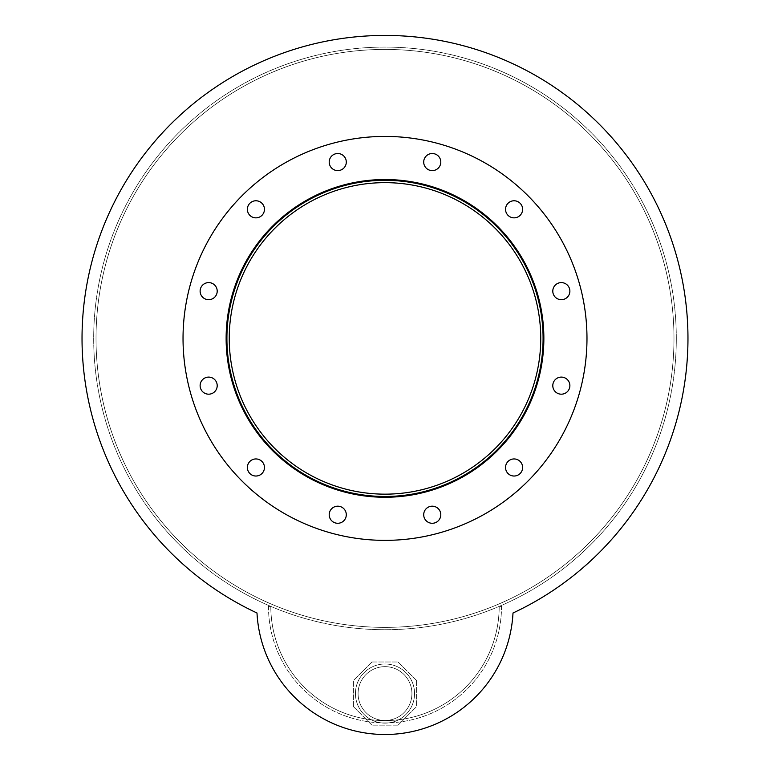 <?xml version="1.0" encoding="UTF-8"?>
<svg xmlns="http://www.w3.org/2000/svg" width="770" height="770" viewBox="0 0 770 770"><rect width="100%" height="100%" fill="white"/><g stroke="black" fill="none" stroke-linecap="round" stroke-linejoin="round"><path stroke-width="0.58" stroke-dasharray="3.85 2.89" d="M540.752 338.396A155.752 155.752 0 0 1 307.124 473.29A155.752 155.752 0 0 1 307.124 203.511A155.752 155.752 0 0 1 540.752 338.396A155.752 155.752 0 0 0 307.124 203.511A155.752 155.752 0 0 0 307.124 473.29A155.752 155.752 0 0 0 540.752 338.396A155.752 155.752 0 0 0 307.124 203.511A155.752 155.752 0 0 0 307.124 473.29A155.752 155.752 0 0 0 540.752 338.396M543.081 338.396A158.081 158.081 0 0 1 305.959 475.302A158.081 158.081 0 0 1 305.959 201.49A158.081 158.081 0 0 1 543.081 338.396A158.081 158.081 0 0 1 305.959 475.302A158.081 158.081 0 0 1 305.959 201.49A158.081 158.081 0 0 1 543.081 338.396A158.081 158.081 0 0 1 305.959 475.302A158.081 158.081 0 0 1 305.959 201.49A158.081 158.081 0 0 1 543.081 338.396M543.861 338.396A158.861 158.861 0 0 1 305.565 475.976A158.861 158.861 0 0 1 305.565 200.816A158.861 158.861 0 0 1 543.861 338.396A158.861 158.861 0 0 0 305.565 200.816A158.861 158.861 0 0 0 305.565 475.976A158.861 158.861 0 0 0 543.861 338.396A158.861 158.861 0 0 0 305.565 200.816A158.861 158.861 0 0 0 305.565 475.976A158.861 158.861 0 0 0 543.861 338.396A158.861 158.861 0 0 1 305.565 475.976A158.861 158.861 0 0 1 305.565 200.816A158.861 158.861 0 0 1 543.861 338.396A158.861 158.861 0 0 0 305.565 200.816A158.861 158.861 0 0 0 305.565 475.976A158.861 158.861 0 0 0 543.861 338.396A158.861 158.861 0 0 1 305.565 475.976A158.861 158.861 0 0 1 305.565 200.816A158.861 158.861 0 0 1 543.861 338.396A158.861 158.861 0 0 0 305.565 200.816A158.861 158.861 0 0 0 305.565 475.976A158.861 158.861 0 0 0 543.861 338.396M346.298 162.066A8.547 8.547 0 0 1 333.477 169.467A8.547 8.547 0 0 1 333.477 154.664A8.547 8.547 0 0 1 346.298 162.066A8.547 8.547 0 0 0 333.477 154.664A8.547 8.547 0 0 0 333.477 169.467A8.547 8.547 0 0 0 346.298 162.066A8.547 8.547 0 0 0 333.477 154.664A8.547 8.547 0 0 0 333.477 169.467A8.547 8.547 0 0 0 346.298 162.066M264.457 209.315A8.547 8.547 0 0 1 251.646 216.716A8.547 8.547 0 0 1 251.646 201.913A8.547 8.547 0 0 1 264.457 209.315A8.547 8.547 0 0 0 251.646 201.913A8.547 8.547 0 0 0 251.646 216.716A8.547 8.547 0 0 0 264.457 209.315A8.547 8.547 0 0 0 251.646 201.913A8.547 8.547 0 0 0 251.646 216.716A8.547 8.547 0 0 0 264.457 209.315M217.207 291.147A8.547 8.547 0 0 1 204.397 298.548A8.547 8.547 0 0 1 204.397 283.745A8.547 8.547 0 0 1 217.207 291.147A8.547 8.547 0 0 0 204.397 283.745A8.547 8.547 0 0 0 204.397 298.548A8.547 8.547 0 0 0 217.207 291.147A8.547 8.547 0 0 0 204.397 283.745A8.547 8.547 0 0 0 204.397 298.548A8.547 8.547 0 0 0 217.207 291.147M217.207 385.645A8.547 8.547 0 0 1 204.397 393.047A8.547 8.547 0 0 1 204.397 378.243A8.547 8.547 0 0 1 217.207 385.645A8.547 8.547 0 0 0 204.397 378.243A8.547 8.547 0 0 0 204.397 393.047A8.547 8.547 0 0 0 217.207 385.645A8.547 8.547 0 0 0 204.397 378.243A8.547 8.547 0 0 0 204.397 393.047A8.547 8.547 0 0 0 217.207 385.645M264.457 467.486A8.547 8.547 0 0 1 251.646 474.888A8.547 8.547 0 0 1 251.646 460.085A8.547 8.547 0 0 1 264.457 467.486A8.547 8.547 0 0 0 251.646 460.085A8.547 8.547 0 0 0 251.646 474.888A8.547 8.547 0 0 0 264.457 467.486A8.547 8.547 0 0 0 251.646 460.085A8.547 8.547 0 0 0 251.646 474.888A8.547 8.547 0 0 0 264.457 467.486M346.298 514.735A8.547 8.547 0 0 1 333.477 522.137A8.547 8.547 0 0 1 333.477 507.334A8.547 8.547 0 0 1 346.298 514.735A8.547 8.547 0 0 0 333.477 507.334A8.547 8.547 0 0 0 333.477 522.137A8.547 8.547 0 0 0 346.298 514.735A8.547 8.547 0 0 0 333.477 507.334A8.547 8.547 0 0 0 333.477 522.137A8.547 8.547 0 0 0 346.298 514.735M440.796 514.735A8.547 8.547 0 0 1 427.976 522.137A8.547 8.547 0 0 1 427.976 507.334A8.547 8.547 0 0 1 440.796 514.735A8.547 8.547 0 0 0 427.976 507.334A8.547 8.547 0 0 0 427.976 522.137A8.547 8.547 0 0 0 440.796 514.735A8.547 8.547 0 0 0 427.976 507.334A8.547 8.547 0 0 0 427.976 522.137A8.547 8.547 0 0 0 440.796 514.735M522.628 467.486A8.547 8.547 0 0 1 509.817 474.888A8.547 8.547 0 0 1 509.817 460.085A8.547 8.547 0 0 1 522.628 467.486A8.547 8.547 0 0 0 509.817 460.085A8.547 8.547 0 0 0 509.817 474.888A8.547 8.547 0 0 0 522.628 467.486A8.547 8.547 0 0 0 509.817 460.085A8.547 8.547 0 0 0 509.817 474.888A8.547 8.547 0 0 0 522.628 467.486M569.877 385.645A8.547 8.547 0 0 1 557.066 393.047A8.547 8.547 0 0 1 557.066 378.243A8.547 8.547 0 0 1 569.877 385.645A8.547 8.547 0 0 0 557.066 378.243A8.547 8.547 0 0 0 557.066 393.047A8.547 8.547 0 0 0 569.877 385.645A8.547 8.547 0 0 0 557.066 378.243A8.547 8.547 0 0 0 557.066 393.047A8.547 8.547 0 0 0 569.877 385.645M569.877 291.147A8.547 8.547 0 0 1 557.066 298.548A8.547 8.547 0 0 1 557.066 283.745A8.547 8.547 0 0 1 569.877 291.147A8.547 8.547 0 0 0 557.066 283.745A8.547 8.547 0 0 0 557.066 298.548A8.547 8.547 0 0 0 569.877 291.147A8.547 8.547 0 0 0 557.066 283.745A8.547 8.547 0 0 0 557.066 298.548A8.547 8.547 0 0 0 569.877 291.147M522.628 209.315A8.547 8.547 0 0 1 509.817 216.716A8.547 8.547 0 0 1 509.817 201.913A8.547 8.547 0 0 1 522.628 209.315A8.547 8.547 0 0 0 509.817 201.913A8.547 8.547 0 0 0 509.817 216.716A8.547 8.547 0 0 0 522.628 209.315A8.547 8.547 0 0 0 509.817 201.913A8.547 8.547 0 0 0 509.817 216.716A8.547 8.547 0 0 0 522.628 209.315M440.796 162.066A8.547 8.547 0 0 1 427.976 169.467A8.547 8.547 0 0 1 427.976 154.664A8.547 8.547 0 0 1 440.796 162.066A8.547 8.547 0 0 0 427.976 154.664A8.547 8.547 0 0 0 427.976 169.467A8.547 8.547 0 0 0 440.796 162.066A8.547 8.547 0 0 0 427.976 154.664A8.547 8.547 0 0 0 427.976 169.467A8.547 8.547 0 0 0 440.796 162.066M586.981 338.396A201.981 201.981 0 0 1 284.014 513.311A201.981 201.981 0 0 1 284.014 163.481A201.981 201.981 0 0 1 586.981 338.396A201.981 201.981 0 0 1 284.014 513.311A201.981 201.981 0 0 1 284.014 163.481A201.981 201.981 0 0 1 586.981 338.396A201.981 201.981 0 0 1 284.014 513.311A201.981 201.981 0 0 1 284.014 163.481A201.981 201.981 0 0 1 586.981 338.396M411.921 693.568A26.921 26.921 0 0 1 371.544 716.88A26.921 26.921 0 0 1 371.544 670.256A26.921 26.921 0 0 1 411.921 693.568A26.921 26.921 0 0 0 371.544 670.256A26.921 26.921 0 0 0 371.544 716.88A26.921 26.921 0 0 0 411.921 693.568A26.921 26.921 0 0 1 371.544 716.88A26.921 26.921 0 0 1 371.544 670.256A26.921 26.921 0 0 1 411.921 693.568A26.921 26.921 0 0 0 371.544 670.256A26.921 26.921 0 0 0 371.544 716.88A26.921 26.921 0 0 0 411.921 693.568M256.997 612.997A302.966 302.966 0 0 1 147.34 150.497A302.966 302.966 0 0 1 622.66 150.497A302.966 302.966 0 0 1 513.003 612.997A128.176 128.176 0 0 1 385 734.503A128.176 128.176 0 0 1 256.997 612.997A302.966 302.966 0 0 1 147.34 150.497A302.966 302.966 0 0 1 622.66 150.497A302.966 302.966 0 0 1 513.003 612.997A128.176 128.176 0 0 1 385 734.503A128.176 128.176 0 0 1 256.997 612.997A302.966 302.966 0 0 1 147.34 150.497A302.966 302.966 0 0 1 622.66 150.497A302.966 302.966 0 0 1 513.003 612.997M414.558 693.568A29.558 29.558 0 0 1 370.216 719.161A29.558 29.558 0 0 1 370.216 667.965A29.558 29.558 0 0 1 414.558 693.568A29.558 29.558 0 0 1 370.216 719.161A29.558 29.558 0 0 1 370.216 667.965A29.558 29.558 0 0 1 414.558 693.568M416.58 680.488L416.58 706.648L416.58 680.488L398.08 661.988L416.58 680.488M371.92 661.988L398.08 661.988L371.92 661.988L353.42 680.488L371.92 661.988M353.42 706.648L353.42 680.488L353.42 706.648L371.92 725.148L353.42 706.648M398.08 725.148L371.92 725.148L398.08 725.148L416.58 706.648L398.08 725.148M268.48 606.394L270.809 606.394A114.191 114.191 0 0 0 385 720.585A114.191 114.191 0 0 0 499.191 606.394A114.191 114.191 0 0 1 385 720.585A114.191 114.191 0 0 1 270.809 606.394L268.48 606.394A116.52 116.52 0 0 0 385 722.924A116.52 116.52 0 0 0 501.52 606.394L499.191 606.394L501.52 606.394A116.52 116.52 0 0 1 385 722.924A116.52 116.52 0 0 1 268.48 606.394M673.981 338.396A288.981 288.981 0 0 1 240.51 588.665A288.981 288.981 0 0 1 240.51 88.136A288.981 288.981 0 0 1 673.981 338.396A288.981 288.981 0 0 0 240.51 88.136A288.981 288.981 0 0 0 240.51 588.665A288.981 288.981 0 0 0 673.981 338.396M676.31 338.396A291.31 291.31 0 0 1 239.345 590.686A291.31 291.31 0 0 1 239.345 86.115A291.31 291.31 0 0 1 676.31 338.396A291.31 291.31 0 0 1 239.345 590.686A291.31 291.31 0 0 1 239.345 86.115A291.31 291.31 0 0 1 676.31 338.396"/><path stroke-width="1.16" d="M540.752 338.396A155.752 155.752 0 0 1 307.124 473.29A155.752 155.752 0 0 1 307.124 203.511A155.752 155.752 0 0 1 540.752 338.396M543.081 338.396A158.081 158.081 0 0 1 305.959 475.302A158.081 158.081 0 0 1 305.959 201.49A158.081 158.081 0 0 1 543.081 338.396M543.861 338.396A158.861 158.861 0 0 1 305.565 475.976A158.861 158.861 0 0 1 305.565 200.816A158.861 158.861 0 0 1 543.861 338.396M346.298 162.066A8.547 8.547 0 0 1 333.477 169.467A8.547 8.547 0 0 1 333.477 154.664A8.547 8.547 0 0 1 346.298 162.066M264.457 209.315A8.547 8.547 0 0 1 251.646 216.716A8.547 8.547 0 0 1 251.646 201.913A8.547 8.547 0 0 1 264.457 209.315M217.207 291.147A8.547 8.547 0 0 1 204.397 298.548A8.547 8.547 0 0 1 204.397 283.745A8.547 8.547 0 0 1 217.207 291.147M217.207 385.645A8.547 8.547 0 0 1 204.397 393.047A8.547 8.547 0 0 1 204.397 378.243A8.547 8.547 0 0 1 217.207 385.645M264.457 467.486A8.547 8.547 0 0 1 251.646 474.888A8.547 8.547 0 0 1 251.646 460.085A8.547 8.547 0 0 1 264.457 467.486M346.298 514.735A8.547 8.547 0 0 1 333.477 522.137A8.547 8.547 0 0 1 333.477 507.334A8.547 8.547 0 0 1 346.298 514.735M440.796 514.735A8.547 8.547 0 0 1 427.976 522.137A8.547 8.547 0 0 1 427.976 507.334A8.547 8.547 0 0 1 440.796 514.735M522.628 467.486A8.547 8.547 0 0 1 509.817 474.888A8.547 8.547 0 0 1 509.817 460.085A8.547 8.547 0 0 1 522.628 467.486M569.877 385.645A8.547 8.547 0 0 1 557.066 393.047A8.547 8.547 0 0 1 557.066 378.243A8.547 8.547 0 0 1 569.877 385.645M569.877 291.147A8.547 8.547 0 0 1 557.066 298.548A8.547 8.547 0 0 1 557.066 283.745A8.547 8.547 0 0 1 569.877 291.147M522.628 209.315A8.547 8.547 0 0 1 509.817 216.716A8.547 8.547 0 0 1 509.817 201.913A8.547 8.547 0 0 1 522.628 209.315M440.796 162.066A8.547 8.547 0 0 1 427.976 169.467A8.547 8.547 0 0 1 427.976 154.664A8.547 8.547 0 0 1 440.796 162.066M586.981 338.396A201.981 201.981 0 0 1 284.014 513.311A201.981 201.981 0 0 1 284.014 163.481A201.981 201.981 0 0 1 586.981 338.396M513.003 612.997A128.176 128.176 0 0 1 385 734.503A128.176 128.176 0 0 1 256.997 612.997A302.966 302.966 0 0 1 147.34 150.497A302.966 302.966 0 0 1 622.66 150.497A302.966 302.966 0 0 1 513.003 612.997A128.176 128.176 0 0 1 385 734.503A128.176 128.176 0 0 1 256.997 612.997"/></g></svg>
